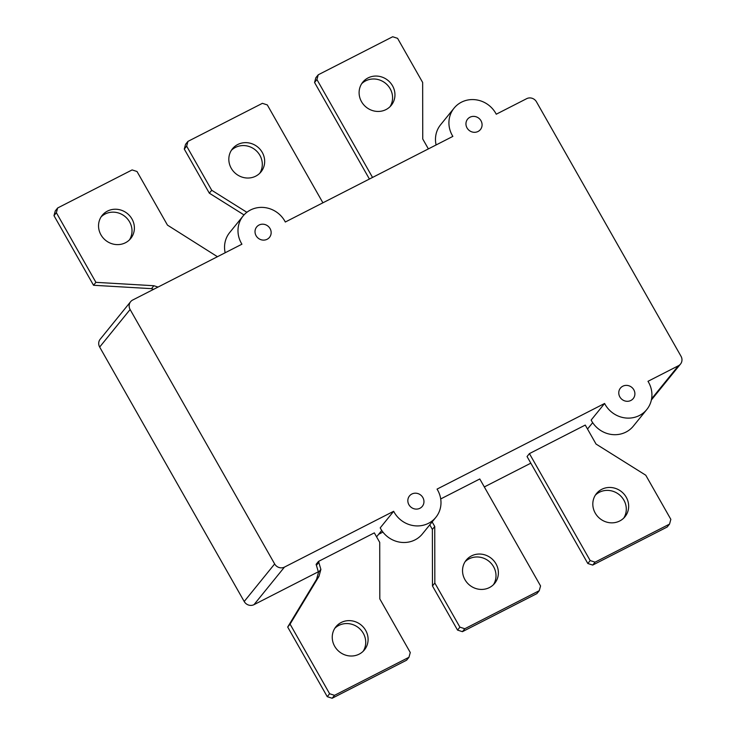 <?xml version="1.0" encoding="UTF-8"?>
<svg xmlns="http://www.w3.org/2000/svg" width="735" height="735" viewBox="0 0 735 735"><rect width="100%" height="100%" fill="white"/><g stroke="black" fill="none" stroke-linecap="round" stroke-linejoin="round"><path stroke-width="1.1" d="M363.163 651.284A18.357 17.254 39 0 0 363.31 633.322A18.357 17.254 39 0 0 338.807 625.43A18.357 17.254 39 0 0 334.811 628.296M365.681 630.4A18.357 17.254 -141 0 1 364.431 649.887A18.357 17.254 -141 0 1 359.158 654.15A18.357 17.254 -141 0 1 336.722 649.198A18.357 17.254 -141 0 1 335.913 626.762A18.357 17.254 -141 0 1 341.187 622.499A18.357 17.254 -141 0 1 365.681 630.4M406.593 660.205L332.146 698.25L327.25 696.67L287.697 627.047L316.592 579.272L318.503 572.317L316.114 564.342L318.494 561.411L320.883 569.395L318.972 576.35L290.068 624.125L329.62 693.748L334.526 695.328L408.972 657.274L406.593 660.205M334.526 695.328L332.146 698.25M329.62 693.748L327.25 696.67M290.068 624.125L287.697 627.047M318.972 576.35L316.592 579.272M320.883 569.395L318.503 572.317M318.944 562.211L316.574 565.141M408.972 657.274L410.277 652.524L379.811 598.906L379.719 542.375L374.326 532.875L318.494 561.411M493.442 584.692A18.357 17.254 39 0 0 493.589 566.74A18.357 17.254 39 0 0 469.095 558.839A18.357 17.254 39 0 0 465.099 561.705M495.969 563.809A18.357 17.254 -141 0 1 494.719 583.296A18.357 17.254 -141 0 1 489.446 587.559A18.357 17.254 -141 0 1 467.01 582.607A18.357 17.254 -141 0 1 466.201 560.171A18.357 17.254 -141 0 1 471.466 555.917A18.357 17.254 -141 0 1 495.969 563.809M432.143 521.914L434.743 526.499L434.835 583.03L459.908 627.157L464.805 628.737L539.251 590.692L536.881 593.614L462.434 631.668L457.537 630.088L432.465 585.96L432.373 529.42L429.773 524.845M464.805 628.737L462.434 631.668M459.908 627.157L457.537 630.088M434.835 583.03L432.465 585.96M434.743 526.499L432.373 529.42M539.251 590.692L540.556 585.942L479.79 478.972L440.706 498.946M623.73 518.111A18.357 17.254 39 0 0 623.877 500.149A18.357 17.254 39 0 0 599.374 492.257A18.357 17.254 39 0 0 595.378 495.124M626.248 497.228A18.357 17.254 -141 0 1 624.998 516.714A18.357 17.254 -141 0 1 619.724 520.977A18.357 17.254 -141 0 1 597.289 516.025A18.357 17.254 -141 0 1 596.48 493.589A18.357 17.254 -141 0 1 601.754 489.326A18.357 17.254 -141 0 1 626.248 497.228M667.159 527.032L592.713 565.077L587.816 563.497L527.05 456.536L529.42 453.605L590.187 560.575L595.084 562.156L669.539 524.101L667.159 527.032M595.084 562.156L592.713 565.077M590.187 560.575L587.816 563.497M669.539 524.101L670.844 519.351L645.771 475.223L596.048 444.059L585.262 425.069L529.42 453.605M107.475 211.101A18.357 17.254 39 0 0 102.202 215.364A18.357 17.254 39 0 0 103.019 237.8A18.357 17.254 39 0 0 125.455 242.743A18.357 17.254 39 0 0 130.72 238.489A18.357 17.254 39 0 0 131.978 218.993A18.357 17.254 39 0 0 107.475 211.101M101.108 216.889A18.357 17.254 -141 0 1 105.105 214.023A18.357 17.254 -141 0 1 129.599 221.924A18.357 17.254 -141 0 1 129.452 239.876M158.034 287.073L153.872 285.731L95.908 282.341L56.365 212.718L57.67 207.968L55.29 210.899L53.986 215.649L93.538 285.272L151.502 288.653L153.606 289.333M57.67 207.968L132.116 169.923L137.013 171.503L167.47 225.121L217.441 256.708M56.365 212.718L53.986 215.649M95.908 282.341L93.538 285.272M153.872 285.731L151.502 288.653M237.763 144.51A18.357 17.254 39 0 0 232.49 148.773A18.357 17.254 39 0 0 233.298 171.209A18.357 17.254 39 0 0 255.734 176.161A18.357 17.254 39 0 0 261.008 171.898A18.357 17.254 39 0 0 262.257 152.411A18.357 17.254 39 0 0 237.763 144.51M231.387 150.307A18.357 17.254 -141 0 1 235.384 147.441A18.357 17.254 -141 0 1 259.887 155.333A18.357 17.254 -141 0 1 259.74 173.295M246.877 212.296L211.717 190.264L186.644 146.136L187.949 141.386L185.578 144.308L184.274 149.058L209.337 193.186L244.02 214.923M187.949 141.386L262.395 103.332L267.301 104.912L322.904 202.805M186.644 146.136L184.274 149.058M211.717 190.264L209.337 193.186M368.042 77.928A18.357 17.254 39 0 0 362.768 82.191A18.357 17.254 39 0 0 363.586 104.627A18.357 17.254 39 0 0 386.022 109.57A18.357 17.254 39 0 0 391.286 105.307A18.357 17.254 39 0 0 392.545 85.82A18.357 17.254 39 0 0 368.042 77.928M361.675 83.716A18.357 17.254 -141 0 1 365.672 80.85A18.357 17.254 -141 0 1 390.166 88.751A18.357 17.254 -141 0 1 390.019 106.704M372.535 177.438L316.932 79.545L318.237 74.795L315.857 77.726L314.552 82.476L369.411 179.037M318.237 74.795L392.683 36.75L397.58 38.33L422.653 82.458L422.744 138.988L428.376 148.902M316.932 79.545L314.552 82.476M467.037 127.918A8.26 7.763 -141 0 1 467.598 119.144A8.26 7.763 -141 0 1 481.002 120.779A8.26 7.763 -141 0 1 481.471 121.762A8.26 7.763 -141 0 1 480.433 129.553A8.26 7.763 -141 0 1 467.037 127.918M256.102 235.724A8.26 7.763 -141 0 1 256.671 226.95A8.26 7.763 -141 0 1 270.067 228.585A8.26 7.763 -141 0 1 269.497 237.359A8.26 7.763 -141 0 1 256.708 236.642A8.26 7.763 -141 0 1 256.102 235.724M619.853 396.909A8.26 7.763 -141 0 1 619.375 395.926A8.26 7.763 -141 0 1 620.413 388.135A8.26 7.763 -141 0 1 633.809 389.77A8.26 7.763 -141 0 1 633.248 398.545A8.26 7.763 -141 0 1 619.853 396.909M408.917 504.715A8.26 7.763 -141 0 1 409.478 495.95A8.26 7.763 -141 0 1 422.276 496.667A8.26 7.763 -141 0 1 422.873 497.586A8.26 7.763 -141 0 1 422.313 506.351A8.26 7.763 -141 0 1 408.917 504.715M393.657 511.284L380.215 527.868A25.697 24.154 39 0 0 422.414 533.913L435.855 517.339A25.697 24.154 -141 0 1 393.657 511.284L284.454 567.108A7.341 6.9 -141 0 1 274.651 563.947L130.113 309.508A7.341 6.9 -141 0 1 132.723 300.009L241.925 244.195A25.697 24.154 -141 0 1 243.12 215.971A25.697 24.154 -141 0 1 285.318 222.016L452.861 136.388A25.697 24.154 -141 0 1 454.055 108.164A25.697 24.154 -141 0 1 496.254 114.21L526.673 98.665A7.341 6.9 -141 0 1 536.467 101.825L681.014 356.254A7.341 6.9 -141 0 1 678.405 365.754L647.985 381.309A25.697 24.154 -141 0 1 646.791 409.533A25.697 24.154 -141 0 1 604.593 403.478L437.049 489.115A25.697 24.154 -141 0 1 435.855 517.339M604.593 403.478L591.151 420.062A25.697 24.154 39 0 0 633.35 426.107L646.791 409.533M484.319 486.938L530.826 463.169M587.513 429.038L592.676 422.662M378.663 534.271L382.926 532.094M130.609 301.708L100.162 339.267A7.341 6.9 39 0 0 99.666 347.058L244.204 601.496A7.341 6.9 39 0 0 253.998 604.657L318.356 571.766M376.577 536.844L381.75 530.468M243.12 215.971L229.678 232.554A25.697 24.154 39 0 0 225.167 252.757M454.055 108.164L440.614 124.739A25.697 24.154 39 0 0 436.103 144.951M678.405 365.754L651.596 398.82M99.666 347.058L130.113 309.508M274.651 563.947L244.204 601.496M253.998 604.657L284.454 567.108M680.509 364.055L651.366 399.996"/></g></svg>
